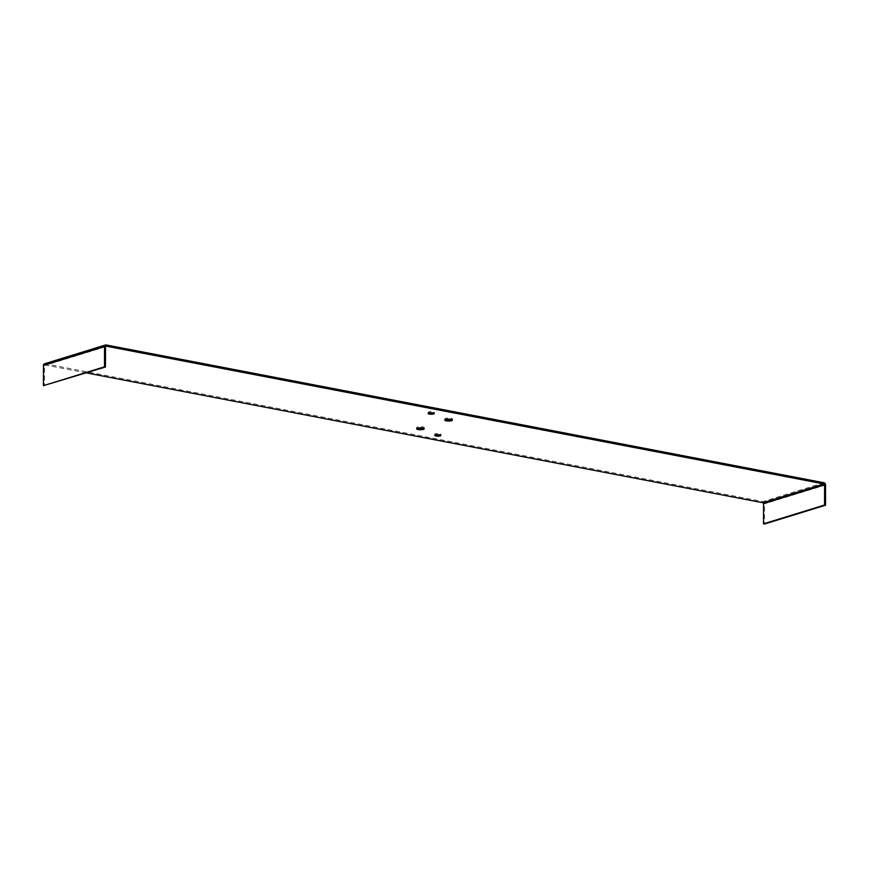 <?xml version="1.0" encoding="UTF-8"?>
<svg xmlns="http://www.w3.org/2000/svg" width="869" height="869" viewBox="0 0 869 869"><rect width="100%" height="100%" fill="white"/><g stroke="black" fill="none" stroke-linecap="round" stroke-linejoin="round"><path stroke-width="0.65" stroke-dasharray="4.34 3.26" d="M429.384 412.894A3.041 0.739 0.1 0 1 429.34 412.884A3.041 0.739 0.1 0 1 428.167 412.297A3.041 0.739 0.1 0 1 431.22 411.558A3.041 0.739 0.1 0 1 434.261 412.308A3.041 0.739 0.1 0 1 433.044 412.894M435.999 434.826A3.041 0.739 0.1 0 1 435.945 434.826A3.041 0.739 0.1 0 1 434.782 434.239A3.041 0.739 0.1 0 1 437.835 433.501A3.041 0.739 0.1 0 1 440.876 434.25A3.041 0.739 0.1 0 1 439.66 434.837M445.678 419.521A3.802 0.923 0.1 0 1 444.798 418.923A3.802 0.923 0.1 0 1 448.61 418.011A3.802 0.923 0.1 0 1 452.412 418.934A3.802 0.923 0.1 0 1 451.532 419.521M44.46 363.807A1.977 1.51 -107.1 0 1 45.047 363.785L762.949 501.576A1.977 1.51 -107.1 0 1 764.503 503.803L764.47 524.04M423.355 428.211A3.802 0.923 -179.9 0 0 424.235 427.624A3.802 0.923 -179.9 0 0 422.779 426.896A3.802 0.923 -179.9 0 0 417.435 427.037A3.802 0.923 -179.9 0 0 416.631 427.613A3.802 0.923 -179.9 0 0 417.5 428.2M86.357 372.899L45.047 364.969A0.76 0.587 72.9 0 0 44.449 365.588L44.406 385.825M106.094 344.96L45.047 363.785M823.997 482.762L762.949 501.576M105.67 346.275L45.047 364.969M825.55 484.978L764.503 503.803M105.497 346.774L44.449 365.588M105.866 346.155L44.819 364.98M424.235 428.808L424.235 427.624M416.62 428.786L416.631 427.613M452.412 420.118L452.412 418.934M444.798 420.107L444.798 418.923M440.876 435.434L440.876 434.25M434.782 435.423L434.782 434.239M434.261 413.492L434.261 412.308M428.167 413.481L428.167 412.297"/><path stroke-width="1.3" d="M433.044 412.894A3.041 0.739 0.1 0 1 429.384 412.894M439.66 434.837A3.041 0.739 0.1 0 1 435.999 434.826M451.532 419.521A3.802 0.923 0.1 0 1 446.264 419.651A3.802 0.923 0.1 0 1 445.678 419.521M825.517 505.215L824.551 505.03L824.594 484.793A0.76 0.587 72.9 0 0 823.997 483.946L106.094 346.144A0.76 0.587 72.9 0 0 105.497 346.774L105.453 367.011L104.497 366.827L104.53 346.59A1.977 1.51 -107.1 0 1 106.094 344.96L823.997 482.762A1.977 1.51 -107.1 0 1 825.55 484.978L825.517 505.215L764.47 524.04L763.503 523.855L763.547 503.618A0.76 0.587 72.9 0 0 762.949 502.76L86.357 372.899M417.5 428.2A3.802 0.923 -179.9 0 0 423.355 428.211M428.819 413.025A3.041 0.739 -179.9 0 0 428.167 413.481A3.041 0.739 -179.9 0 0 429.329 414.068A3.041 0.739 -179.9 0 0 432.545 414.155A3.041 0.739 -179.9 0 0 434.261 413.492A3.041 0.739 -179.9 0 0 432.208 412.786A3.041 0.739 -179.9 0 0 428.819 413.025M435.434 434.967A3.041 0.739 -179.9 0 0 434.782 435.423A3.041 0.739 -179.9 0 0 435.945 435.999A3.041 0.739 -179.9 0 0 439.16 436.086A3.041 0.739 -179.9 0 0 440.876 435.434A3.041 0.739 -179.9 0 0 438.823 434.728A3.041 0.739 -179.9 0 0 435.434 434.967M445.612 419.531A3.802 0.923 -179.9 0 0 444.798 420.107A3.802 0.923 -179.9 0 0 446.264 420.835A3.802 0.923 -179.9 0 0 450.272 420.944A3.802 0.923 -179.9 0 0 452.412 420.118A3.802 0.923 -179.9 0 0 449.849 419.238A3.802 0.923 -179.9 0 0 445.612 419.531M417.435 428.221A3.802 0.923 0.1 0 1 421.671 427.928A3.802 0.923 0.1 0 1 424.235 428.808A3.802 0.923 0.1 0 1 420.433 429.721A3.802 0.923 0.1 0 1 416.62 428.786A3.802 0.923 0.1 0 1 417.435 428.221M824.551 505.03L763.503 523.855M104.497 366.827L43.45 385.64L43.483 365.404A1.977 1.51 -107.1 0 1 44.46 363.807L105.507 344.993M105.453 367.011L43.45 385.64M823.997 483.946L762.949 502.76M824.594 484.793L763.547 503.618M104.53 346.59L43.483 365.404"/></g></svg>
